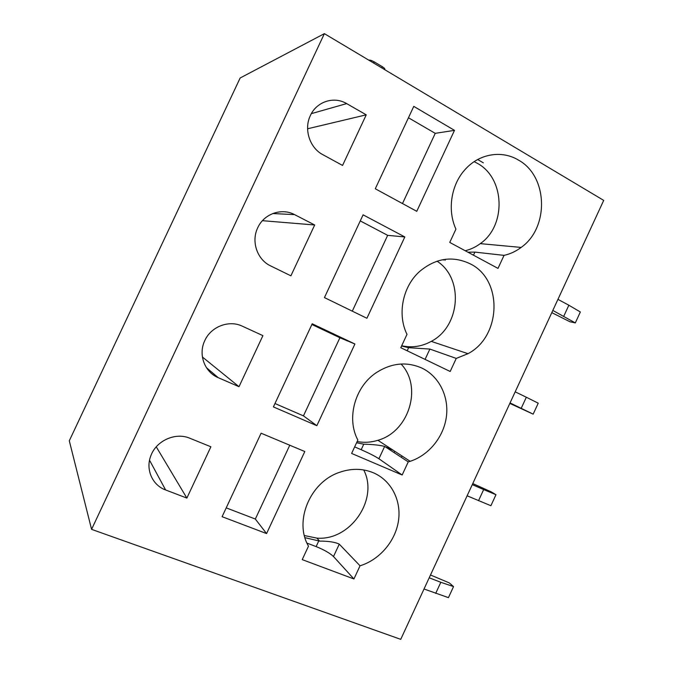 <?xml version="1.0" encoding="UTF-8"?>
<svg xmlns="http://www.w3.org/2000/svg" width="673" height="673" viewBox="0 0 673 673"><rect width="100%" height="100%" fill="white"/><g stroke="black" fill="none" stroke-linecap="round" stroke-linejoin="round"><path stroke-width="1.01" d="M483.34 162.824L477.687 159.543M384.628 69.605L384.645 69.571C385.276 69.05 384.527 68.116 382.399 66.753L374.154 61.832C371.765 60.494 369.965 59.922 368.745 60.133M91.578 529.357L69.294 440.79L240.16 77.984L324.386 33.65L603.706 200.386L400.738 639.35L91.578 529.357L324.386 33.65M444.971 260.35L445.476 259.273M443.33 260.123L443.6 259.542M401.36 457.371L402 455.983M394.058 452.576L394.689 451.221M304.373 535.54L316.89 538.122C350.482 540.999 378.983 499.122 363.714 469.947M266.567 533.571L222.098 516.696L261.099 433.21L304.802 451.533L266.567 533.571L255.336 519.043L226.221 507.871M289.769 445.232L255.336 519.043M186.875 498.079L165.625 489.969C152.098 485.14 145.175 468.829 151.089 455.158C156.809 440.302 175.83 432.142 189.853 438.249L210.885 446.779L186.875 498.079L156.254 446.83M373.263 472.724C362.394 468.299 350.978 468.223 338.999 472.513C309.967 482.398 293.823 521.348 308.486 546.156L302.227 559.616L353.931 578.965L360.038 565.791C379.715 559.751 395.547 541.042 398.5 520.666C401.478 500.291 391.181 480.303 373.263 472.724M304.962 537.677L319.608 541.1C328.55 541.1 335.104 542.11 339.259 544.146L333.497 556.537L353.931 578.965M360.038 565.791L339.259 544.146M306.972 543.094L316.133 546.594C324.125 549.833 329.913 553.147 333.497 556.537M357.153 441.522C364.076 442.842 370.991 442.43 377.898 440.293C409.083 431.704 422.804 386.849 401.074 364.017M316.848 425.689L273.389 406.904L312.213 323.78L354.915 344.004L316.848 425.689L303.456 415.872L274.971 403.514M354.915 344.004L339.899 337.753L303.456 415.872M311.877 324.495L339.899 337.753M239.008 386.697L218.237 377.679C204.769 372.186 198.156 354.881 204.542 341.161C210.54 326.733 228.896 319.608 242.356 326.195L262.907 335.634L239.008 386.697L202.405 357.01M421.87 368.072C406.593 361.367 391.333 362.949 376.081 372.8C354.789 386.992 346.292 418.556 357.843 440.033L351.617 453.434L402.151 475.003L408.242 461.88L410.168 461.308C428.979 455.209 443.81 436.802 446.409 416.579C449.026 396.372 439.074 376.291 421.87 368.072M408.242 461.88L384.653 446.409C379.85 445.173 372.884 444.432 363.757 444.18L356.581 442.758M354.654 446.906L361.182 449.707C369.048 453.173 374.954 456.185 378.916 458.75L402.151 475.003M401.697 345.754C411.926 348.025 421.769 346.561 431.242 341.379C460.332 326.455 464.092 278.479 437.021 261.166M404.818 236.946L366.911 318.27L324.445 297.592L363.1 214.838L404.818 236.946L387.665 235.34L352.299 311.153M360.265 220.904L387.665 235.34M314.686 224.984L290.896 275.821L270.605 265.894C257.372 259.795 251.046 241.851 257.549 228.164C263.614 213.905 281.541 207.503 294.614 214.645L314.686 224.984L262.436 220.685M470.276 263.858C452.593 255.471 435.641 258.053 419.439 271.623C402.555 286.765 397.12 314.493 406.997 334.355L400.788 347.705L450.178 371.479L456.244 358.415L467.987 353.687C501.292 336.45 503.202 279.808 470.276 263.858M456.244 358.415L429.87 349.068L408.612 347.697L401.579 346.006M465.194 250.735C470.629 249.431 475.66 247.067 480.278 243.634C506.475 225.606 505.095 178.143 477.3 163.295L474.162 161.663M454.494 130.352L416.764 211.322L375.282 188.768L413.769 106.376L454.494 130.352L435.238 133.347L402.488 203.557M408.452 117.758L435.238 133.347M366.247 114.831L342.557 165.44L322.746 154.613C309.773 147.917 303.725 129.418 310.261 115.798C316.352 101.648 333.917 95.894 346.645 103.6L366.247 114.831L307.595 128.77M518.471 160.09C501.932 149.978 479.378 153.612 465.405 169.201C451.103 184.444 447.124 210.043 455.932 229.14L449.757 242.423L498.003 268.384L504.035 255.37C510.201 254.007 515.897 251.357 521.138 247.428C549.277 227.819 548.159 176.292 518.471 160.09M504.035 255.37L474.911 252.106L467.92 252.198M424.024 589.001L448.437 597.641L453.535 586.595L449.27 582.885L430.501 574.986M435.675 593.443L440.823 582.296L453.535 586.595M429.197 577.796L440.823 582.296M467.112 495.791L490.886 505.726L495.967 494.714L491.298 491.896L472.766 483.576M478.528 500.704L483.66 489.591L495.967 494.714M472.278 484.636L483.66 489.591M385.234 446.796L393.251 450.287M510.05 402.934L533.176 414.147L509.831 403.413M533.176 414.147L538.24 403.186L526.336 397.238L521.222 408.301M515.19 391.821L526.336 397.238M552.827 310.43L575.306 322.914L569.896 321.736L551.81 312.634M575.306 322.914L580.353 311.986L568.853 305.222L563.764 316.251M557.942 299.35L568.853 305.222M382.399 66.753L381.835 67.948M373.599 63.026L374.154 61.832M165.625 489.969L149.532 460.231M316.133 546.594L318.716 541.042M218.237 377.679L206.434 367.66M361.182 449.707L363.757 444.18M384.653 446.409L378.916 458.75M294.614 214.645L272.801 213.518M407.182 350.776L408.612 347.697M429.87 349.068L425.075 359.39M346.645 103.6L311.355 113.644M474.911 252.106L473.472 255.185M316.89 538.122L319.608 541.1M377.898 440.293L410.168 461.308M431.242 341.379L467.987 353.687M480.278 243.634L521.138 247.428"/></g></svg>
